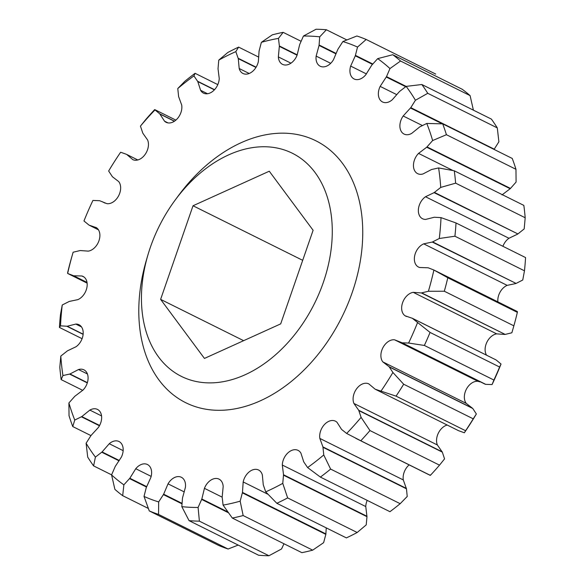 <?xml version="1.0" encoding="UTF-8"?>
<svg xmlns="http://www.w3.org/2000/svg" width="585" height="585" viewBox="0 0 585 585"><rect width="100%" height="100%" fill="white"/><g stroke="black" fill="none" stroke-linecap="round" stroke-linejoin="round"><path stroke-width="0.88" d="M323.315 282.467A124.612 86.719 116.4 0 1 199.317 382.078A124.612 86.719 116.4 0 1 147.925 254.928A124.612 86.719 116.4 0 1 150.411 247.177A124.612 86.719 116.4 0 1 175.324 199.858A124.612 86.719 116.4 0 1 294.898 154.594A124.612 86.719 116.4 0 1 323.315 282.467M175.324 199.858L178.549 195.5A146.243 101.775 116.4 0 1 318.883 142.374A146.243 101.775 116.4 0 1 352.236 292.449A146.243 101.775 116.4 0 1 206.71 409.354A146.243 101.775 116.4 0 1 146.396 260.128L147.925 254.928M174.505 121.168L159.742 113.826L154.645 109.636A259.601 180.663 -63.6 0 0 145.489 119.845L140.444 126.119L142.82 133.197L147.625 140.02A12.994 9.046 116.4 0 1 147.515 149.775A12.994 9.046 116.4 0 1 132.773 159.61L126.704 154.447L137.789 159.968L126.418 154.301L120.649 152.232A248.786 173.131 -63.6 0 0 108.642 171.01L112.437 176.765L118.718 181.591A12.994 9.046 116.4 0 1 119.72 193.247A12.994 9.046 116.4 0 1 106.938 203.66L99.655 200.714L92.935 200.436A248.786 173.131 -63.6 0 0 83.962 220.962L89 225.101L96.437 227.689A12.994 9.046 116.4 0 1 98.96 240.749A12.994 9.046 116.4 0 1 88.32 251.133L80.189 250.541L73.14 252.215L71.129 259.17A259.601 180.663 -63.6 0 0 67.648 272.639L67.648 273.451L73.666 275.776L81.893 275.988A12.994 9.046 116.4 0 1 83.026 276.42A12.994 9.046 116.4 0 1 86.258 289.897A12.994 9.046 116.4 0 1 77.842 299.637L69.271 301.436L62.251 304.982L60.526 314.189A259.601 180.663 -63.6 0 0 59.429 327.432L60.518 325.86L67.216 326.24L75.816 324.075A12.994 9.046 116.4 0 1 79.026 324.748A12.994 9.046 116.4 0 1 82.258 338.225A12.994 9.046 116.4 0 1 76.035 346.737L67.458 350.832L60.811 356.075L59.816 367.248A259.601 180.663 -63.6 0 0 61.162 379.606L62.931 375.555L69.973 373.983L78.514 369.544A12.994 9.046 116.4 0 1 83.933 369.837A12.994 9.046 116.4 0 1 87.158 383.314A12.994 9.046 116.4 0 1 82.997 390.085L74.829 396.272L68.906 402.941L69.03 415.694A259.601 180.663 -63.6 0 0 72.745 426.545L74.763 420.045L81.79 416.593L89.856 410.1A12.994 9.046 116.4 0 1 97.49 409.42A12.994 9.046 116.4 0 1 100.715 422.897A12.994 9.046 116.4 0 1 98.368 427.489L91.033 435.459L86.112 443.225L87.706 457.097A259.601 180.663 -63.6 0 0 93.607 465.894L95.413 457.09L102.09 451.934L109.256 443.722A12.994 9.046 116.4 0 1 119.026 441.521A12.994 9.046 116.4 0 1 122.25 454.998A12.994 9.046 116.4 0 1 121.38 457.09L115.238 466.442L111.574 474.91L114.901 489.382A259.601 180.663 -63.6 0 0 122.696 495.685L123.859 484.848L129.833 478.245L135.757 468.724A12.994 9.046 116.4 0 1 147.457 464.519A12.994 9.046 116.4 0 1 150.879 477.397L146.243 487.656L144.02 496.416L149.27 510.917A259.601 180.663 -63.6 0 0 158.557 514.412L158.674 501.923L163.654 494.201L168.027 483.846A12.994 9.046 116.4 0 1 181.357 477.272A12.994 9.046 116.4 0 1 185.394 487.385L182.491 498.047L181.818 506.647L189.065 520.643A259.601 180.663 -63.6 0 0 199.39 521.155L198.096 507.451L201.832 499.005L204.443 488.329A12.994 9.046 116.4 0 1 219.031 479.13A12.994 9.046 116.4 0 1 223.177 486.566L222.161 497.096L223.075 505.104L232.311 518.054A259.601 180.663 -63.6 0 0 243.155 515.553L240.164 501.162L242.468 492.409L243.184 481.952A12.994 9.046 116.4 0 1 258.592 470.011A12.994 9.046 116.4 0 1 262.351 474.976L263.265 484.833L265.722 491.853L276.829 503.29A259.601 180.663 -63.6 0 0 287.644 497.908L282.767 483.364L283.52 474.749L282.306 465.038A12.994 9.046 116.4 0 1 287.871 452.929A12.994 9.046 116.4 0 1 298.043 450.362A12.994 9.046 116.4 0 1 300.946 453.192L303.747 461.894L307.615 467.569L320.39 477.089A259.601 180.663 -63.6 0 0 330.635 469.09L323.761 454.962L322.935 446.911L319.849 438.428A12.994 9.046 116.4 0 1 324.273 424.732A12.994 9.046 116.4 0 1 335.417 421.171A12.994 9.046 116.4 0 1 337.018 422.304L341.567 429.419L346.664 433.463L360.806 440.768A259.601 180.663 -63.6 0 0 369.969 430.553L361.099 417.368L358.722 410.282L353.918 403.46A12.994 9.046 116.4 0 1 356.755 388.601A12.994 9.046 116.4 0 1 368.769 383.877L368.821 383.899M297.217 54.844L279.367 45.966L278.467 38.383L283.14 32.343A259.601 180.663 -63.6 0 0 272.303 34.844L261.378 42.325L259.075 51.071L258.358 61.527A12.994 9.046 116.4 0 1 257.758 63.677A12.994 9.046 116.4 0 1 242.958 73.476A12.994 9.046 116.4 0 1 239.192 68.511L238.278 58.646L235.821 51.626L238.621 47.107A259.601 180.663 -63.6 0 0 227.814 52.496L218.775 60.116L218.022 68.73L219.236 78.441A12.994 9.046 116.4 0 1 218.307 83.326A12.994 9.046 116.4 0 1 203.5 93.125A12.994 9.046 116.4 0 1 200.596 90.295L197.796 81.586L193.927 75.911L195.061 73.308A259.601 180.663 -63.6 0 0 184.823 81.308L177.781 88.525L178.608 96.576L181.701 105.051A12.994 9.046 116.4 0 1 180.933 112.51A12.994 9.046 116.4 0 1 166.125 122.309A12.994 9.046 116.4 0 1 164.524 121.175L159.742 113.826M427.752 93.307L497.294 127.903L498.888 141.775L494.245 149.168L410.787 107.647L415.43 100.254L427.752 93.307A259.601 180.663 -63.6 0 0 421.843 84.511L406.129 86.39L386.517 76.62L389.968 68.569L400.549 61.023A259.601 180.663 -63.6 0 0 392.754 54.719L377.683 58.632L371.709 65.235L365.786 74.756A12.994 9.046 116.4 0 1 354.086 78.96A12.994 9.046 116.4 0 1 350.664 66.083L355.3 55.824L357.523 47.071L366.188 39.48A259.601 180.663 -63.6 0 0 356.894 35.985L342.868 41.557L337.896 49.279L333.516 59.641A12.994 9.046 116.4 0 1 320.185 66.215A12.994 9.046 116.4 0 1 316.149 56.094L319.052 45.433L319.724 36.833L326.386 29.762A259.601 180.663 -63.6 0 0 316.061 29.25L303.447 36.029L299.71 44.475L297.1 55.151A12.994 9.046 116.4 0 1 282.511 64.35A12.994 9.046 116.4 0 1 278.365 56.913L279.367 45.966M400.549 61.023L470.099 95.618A259.601 180.663 -63.6 0 0 462.304 89.315L392.754 54.719M497.294 127.903A259.601 180.663 -63.6 0 0 491.393 119.106L421.843 84.511M366.188 39.48L435.73 74.083M326.386 29.762L346.81 39.919M195.061 73.308L217.803 84.62M238.621 47.107L258.745 57.118M283.14 32.343L301.019 41.242M82.083 338.7L59.429 327.432M111.603 474.844L93.607 465.894M148.312 508.423L122.696 495.685M82.734 390.341L61.162 379.606M90.931 435.591L72.745 426.545M232.311 518.054L301.86 552.657A259.601 180.663 -63.6 0 0 312.697 550.156L243.155 515.553M276.829 503.29L346.378 537.893A259.601 180.663 -63.6 0 0 357.186 532.504L287.644 497.908M424.366 345.45L493.916 380.045L492.065 384.564L485.674 384.338L402.217 342.817L408.608 343.044L424.366 345.45A259.601 180.663 -63.6 0 0 430.063 332.434L412.176 318.181L496 359.899L412.549 318.379L405.105 315.798A12.994 9.046 116.4 0 1 402.582 302.73A12.994 9.046 116.4 0 1 413.222 292.346L421.354 292.939L428.403 291.264L444.322 291.235A259.601 180.663 -63.6 0 0 447.803 277.765L433.894 270.029L428.198 267.791L419.65 267.491A12.994 9.046 116.4 0 1 418.516 267.06A12.994 9.046 116.4 0 1 414.736 255.513A12.994 9.046 116.4 0 1 423.701 243.85L432.271 242.051L439.291 238.505L454.925 236.216A259.601 180.663 -63.6 0 0 456.022 222.973L441.024 217.62L434.326 217.24L425.726 219.404A12.994 9.046 116.4 0 1 422.516 218.731A12.994 9.046 116.4 0 1 418.487 208.567A12.994 9.046 116.4 0 1 425.507 196.743L434.085 192.648L440.732 187.412L455.635 183.156A259.601 180.663 -63.6 0 0 454.289 170.798L438.611 167.932L431.569 169.504L423.028 173.942A12.994 9.046 116.4 0 1 417.617 173.643A12.994 9.046 116.4 0 1 418.546 153.402L426.714 147.215L432.637 140.546L446.421 134.704A259.601 180.663 -63.6 0 0 442.706 123.859L426.779 123.442L419.752 126.894L411.694 133.38A12.994 9.046 116.4 0 1 404.052 134.06A12.994 9.046 116.4 0 1 403.175 115.991L410.787 107.647M493.916 380.045A259.601 180.663 -63.6 0 0 499.605 367.029L430.063 332.434M396.06 396.14L465.601 430.735L464.351 432.768L458.581 430.699L375.131 389.186L396.06 396.14A259.601 180.663 -63.6 0 0 403.672 384.228L392.901 372.469L389.105 366.715L382.824 361.888A12.994 9.046 116.4 0 1 382.985 347.57A12.994 9.046 116.4 0 1 394.604 339.819L402.217 342.817M465.601 430.735A259.601 180.663 -63.6 0 0 473.221 418.823L403.672 384.228M320.39 477.089L389.939 511.692A259.601 180.663 -63.6 0 0 400.177 503.692L330.635 469.09M360.806 440.768L430.355 475.364A259.601 180.663 -63.6 0 0 439.51 465.155L369.969 430.553M444.322 291.235L513.871 325.83A259.601 180.663 -63.6 0 0 517.352 312.361L447.803 277.765M454.925 236.216L524.474 270.811A259.601 180.663 -63.6 0 0 525.571 257.568L456.022 222.973M446.421 134.704L515.97 169.306A259.601 180.663 -63.6 0 0 512.255 158.455L442.706 123.859M455.635 183.156L525.184 217.752A259.601 180.663 -63.6 0 0 523.838 205.393L454.289 170.798M149.27 510.917L218.812 545.52A259.601 180.663 -63.6 0 0 228.106 549.015L158.557 514.412M189.065 520.643L258.614 555.238A259.601 180.663 -63.6 0 0 268.939 555.75L199.39 521.155M181.942 503.831L163.42 494.617M238.19 545.081L228.106 549.015M146.477 487.027L129.548 478.61M525.184 217.752L524.189 228.925L517.893 233.934L434.436 192.414M515.97 169.306L516.094 182.059L510.486 188.421L427.028 146.901M524.474 270.811L522.749 280.018L516.087 283.425L432.637 241.905M428.403 291.264A248.786 173.131 -63.6 0 0 433.894 270.029L517.352 311.549L517.352 312.361M513.871 325.83L511.86 332.785L505.169 334.415L421.712 292.895M496 359.899L412.827 318.554M496.285 360.075L501.038 364.038L499.605 367.029M430.355 475.364L430.114 474.983M409.127 464.878A12.994 9.046 -63.6 0 0 403.299 479.949L406.465 488.819L323.008 447.298M406.465 488.819L407.218 496.475L400.177 503.692M367.197 500.38A12.994 9.046 -63.6 0 0 365.764 506.559L366.97 516.694L283.513 475.181M366.97 516.694L366.225 524.884L357.186 532.504M447.203 425.039A12.994 9.046 -63.6 0 0 437.375 444.98L442.333 452.139L358.876 410.619M442.333 452.139L444.556 458.881L439.51 465.155M479.854 381.851L478.062 381.34A12.994 9.046 -63.6 0 0 466.442 389.084A12.994 9.046 -63.6 0 0 466.282 403.409L472.782 408.491L389.325 366.978M472.782 408.491L476.358 413.99L473.221 418.823M326.255 527.882L325.838 534.376L242.38 492.855M325.838 534.376L323.622 542.675L312.697 550.156M228.355 512.723L201.671 499.444M283.981 543.757L281.553 548.971L268.939 555.75M87.297 382.897L69.608 374.1M83.121 334.349L66.865 326.262M119.04 460.826L101.761 452.234M99.443 425.763L81.439 416.805M87.033 282.504L73.344 275.696M256.113 67.187L238.183 58.266M140.444 126.119A248.786 173.131 -63.6 0 1 154.886 110.017L154.645 109.636M214.534 89.68L197.628 81.271M336.119 53.447L319.117 44.986M372.733 63.984L355.439 55.378M470.099 95.618L473.397 110.155M415.43 100.254A248.786 173.131 -63.6 0 0 406.129 86.39L399.46 91.545L392.286 99.757A12.994 9.046 116.4 0 1 382.517 101.965A12.994 9.046 116.4 0 1 380.162 86.39L386.517 76.62M73.14 252.215A248.786 173.131 -63.6 0 0 67.648 273.451L87.114 283.133M62.251 304.982A248.786 173.131 -63.6 0 0 60.518 325.86M60.811 356.075A248.786 173.131 -63.6 0 0 62.931 375.555M68.906 402.941A248.786 173.131 -63.6 0 0 74.763 420.045M86.112 443.225A248.786 173.131 -63.6 0 0 95.413 457.09M111.574 474.91A248.786 173.131 -63.6 0 0 123.859 484.848M144.02 496.416A248.786 173.131 -63.6 0 0 158.674 501.923M181.818 506.647A248.786 173.131 -63.6 0 0 198.096 507.451M223.075 505.104A248.786 173.131 -63.6 0 0 240.164 501.162M265.722 491.853A248.786 173.131 -63.6 0 0 282.767 483.364M307.615 467.569A248.786 173.131 -63.6 0 0 323.761 454.962M346.664 433.463A248.786 173.131 -63.6 0 0 361.099 417.368M368.872 383.928L375.131 389.186M380.893 391.255A248.786 173.131 -63.6 0 0 392.901 372.469M408.608 343.044A248.786 173.131 -63.6 0 0 417.58 322.525M405.712 316.149L406.443 316.463M439.291 238.505A248.786 173.131 -63.6 0 0 441.024 217.62M440.732 187.412A248.786 173.131 -63.6 0 0 438.611 167.932M432.637 140.546A248.786 173.131 -63.6 0 0 426.779 123.442M389.968 68.569A248.786 173.131 -63.6 0 0 377.683 58.632M357.523 47.071A248.786 173.131 -63.6 0 0 342.868 41.557M319.724 36.833A248.786 173.131 -63.6 0 0 303.447 36.029M278.467 38.383A248.786 173.131 -63.6 0 0 261.378 42.325M235.821 51.626A248.786 173.131 -63.6 0 0 218.775 60.116M193.927 75.911A248.786 173.131 -63.6 0 0 177.781 88.525M89 225.101L98.47 229.832M95.83 227.338L96.437 227.689M181.972 503.319L163.654 494.201M146.638 486.61L129.833 478.245M517.893 233.934L434.085 192.648M517.542 234.168L508.965 238.263A12.994 9.046 -63.6 0 0 502.917 246.3M510.486 188.421L510.171 188.728L426.714 147.215M510.171 188.728L502.003 194.915M516.087 283.425L432.271 242.051M515.729 283.564L507.158 285.363A12.994 9.046 -63.6 0 0 497.886 301.867M505.169 334.415L421.354 292.939M504.811 334.459L496.68 333.867A12.994 9.046 -63.6 0 0 486.822 342.349A12.994 9.046 -63.6 0 0 486.53 355.168M406.392 488.424L322.935 446.911M366.978 516.27L283.52 474.749M442.18 451.803L358.722 410.282M472.563 408.235L389.105 366.715M485.674 384.338L401.888 342.766M485.345 384.286L399.592 341.918M325.925 533.929L242.468 492.409M227.77 511.912L201.832 499.005M87.377 382.641L69.973 373.983M83.136 334.167L67.216 326.24M119.281 460.49L102.09 451.934M99.611 425.456L81.79 416.593M87.019 282.416L73.666 275.776M297.085 55.195L279.381 46.39M255.959 67.443L238.278 58.646M174.396 121.241L159.976 114.068M214.388 89.841L197.796 81.586M335.973 53.849L319.052 45.433M372.426 64.343L355.3 55.824M442.297 123.837L410.509 108.02M405.697 86.69L386.305 77.044M313.107 230.271L269.275 171.215L193.028 205.759L160.619 299.374L204.45 358.43L280.69 323.878L313.107 230.271M501.038 364.038A248.786 173.131 116.4 0 1 492.065 384.564M476.358 413.99A248.786 173.131 116.4 0 1 464.351 432.768M193.028 205.759L302.701 260.325M160.619 299.374L243.638 340.675M239.192 68.511L249.188 73.483M164.524 121.175L167.997 122.901M200.596 90.295L207.507 93.732M168.027 483.846L184.246 491.912M135.757 468.724L151.157 476.387M425.507 196.743L508.965 238.263M418.546 153.402L452.929 170.506M423.701 243.85L507.158 285.363M413.222 292.346L496.68 333.867M319.849 438.428L403.299 479.949M282.306 465.038L365.764 506.559M353.918 403.46L437.375 444.98M382.824 361.888L466.282 403.409M394.604 339.819L478.062 381.34M243.184 481.952L267.915 494.259M204.443 488.329L222.161 497.148M78.514 369.544L87.428 373.976M75.816 324.075L81.498 326.905M109.256 443.722L123.157 450.64M89.856 410.1L101.556 415.92M81.893 275.988L84.057 277.063M278.365 56.913L290.942 63.173M316.149 56.094L330.686 63.326M350.664 66.083L366.415 73.922M403.175 115.991L422.29 125.497M380.162 86.39L396.725 94.631M430.172 475.349L355.804 438.348M175.873 120.122L154.828 109.651M105.146 203.149L101.951 201.562"/></g></svg>
